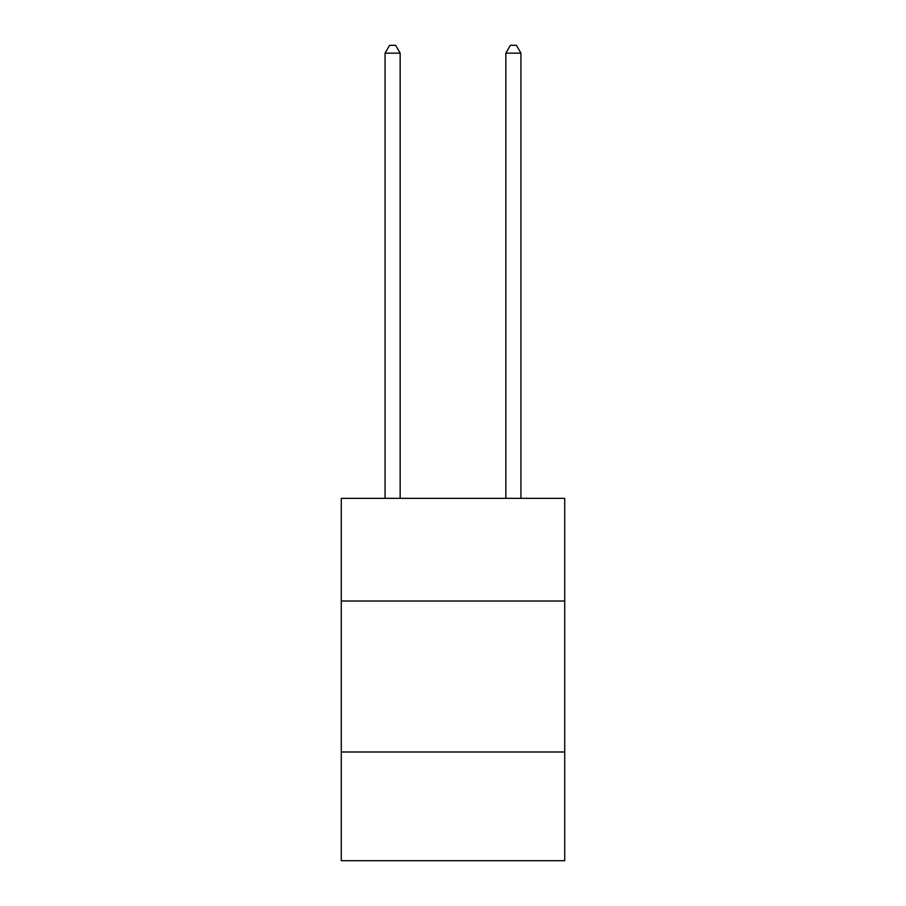 <?xml version="1.0" encoding="UTF-8"?>
<svg xmlns="http://www.w3.org/2000/svg" width="906" height="906" viewBox="0 0 906 906"><rect width="100%" height="100%" fill="white"/><g stroke="black" fill="none" stroke-linecap="round" stroke-linejoin="round"><path stroke-width="1.36" d="M564.721 601.018L564.721 498.357L341.279 498.357L341.279 601.018L564.721 601.018L564.721 860.7L341.279 860.7L341.279 601.018M564.721 751.991L341.279 751.991M400.158 498.357L400.158 53.148L385.061 53.148L385.061 498.357M385.061 53.148L389.591 45.3L395.628 45.3L400.158 53.148M520.939 498.357L520.939 53.148L505.842 53.148L505.842 498.357M505.842 53.148L510.372 45.3L516.409 45.3L520.939 53.148"/></g></svg>
